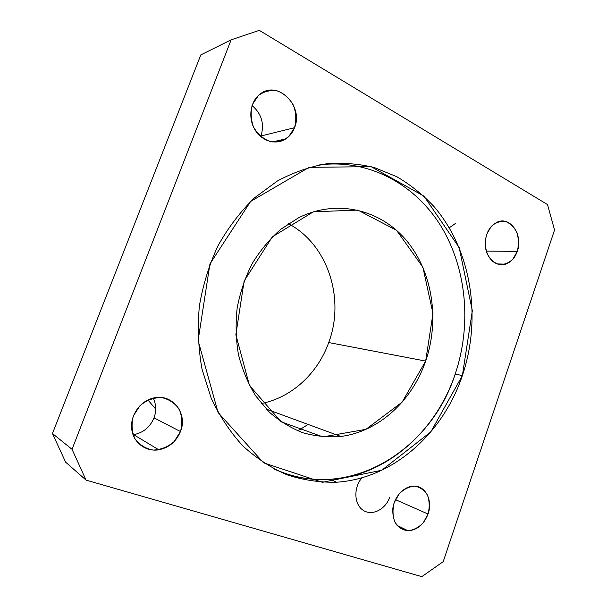 <?xml version="1.0" encoding="UTF-8"?>
<svg xmlns="http://www.w3.org/2000/svg" width="607" height="607" viewBox="0 0 607 607"><rect width="100%" height="100%" fill="white"/><g stroke="black" fill="none" stroke-linecap="round" stroke-linejoin="round"><path stroke-width="0.91" d="M554.548 230L547.506 204.567L259.303 30.35L231.123 39.834L72.036 449.301L86.073 480.122L421.819 576.65L443.209 561.65L554.548 230L443.209 561.65L421.819 576.65L86.073 480.122L65.602 462.132L52.452 433.527L200.811 54.903L52.452 433.527L65.602 462.132L86.073 480.122L72.036 449.301L52.452 433.527L72.036 449.301L231.123 39.834L200.811 54.903L231.123 39.834L259.303 30.35L547.506 204.567L554.548 230M294.516 127.72L288.742 136.567C283.143 140.763 276.86 142.387 269.887 141.431C263.119 138.813 257.687 134.071 253.589 127.197C250.812 119.564 250.441 111.961 252.474 104.389L258.491 95.405C264.288 91.278 270.684 89.806 277.672 90.997C284.357 93.819 289.645 98.638 293.538 105.459C296.148 112.94 296.474 120.361 294.516 127.72C303.993 105.982 277.49 79.502 259.879 94.252C250.205 101.513 247.868 118.008 254.872 129.617C261.746 141.317 276.064 145.414 285.844 138.866C289.789 136.226 292.68 132.508 294.516 127.72L260.98 135.983C264.576 123.934 261.609 113.782 252.072 105.519C261.609 113.782 264.576 123.934 260.98 135.983L260.737 136.598L260.98 135.983L294.516 127.72M180.476 431.524L174.148 441.577C167.972 446.889 160.992 449.719 153.222 450.075C145.657 448.71 139.557 444.939 134.913 438.755C131.742 431.539 131.241 423.906 133.426 415.841L140.035 405.605C146.446 400.317 153.548 397.623 161.341 397.509C168.814 399.11 174.748 402.995 179.156 409.164C182.138 416.243 182.578 423.701 180.476 431.524C188.299 412.897 171.333 392.327 152.296 398.329C139.473 401.781 129.936 416.068 131.757 429.399C133.426 442.769 145.938 452.01 158.791 449.802C169.065 447.663 176.296 441.57 180.476 431.524L154.011 417.882C156.492 410.969 156.234 404.376 153.23 398.086C156.234 404.376 156.492 410.969 154.011 417.882C150.088 427.176 143.305 432.776 133.661 434.68L133.054 434.764C142.979 433.041 149.967 427.411 154.011 417.882L180.476 431.524M517.278 251.381L512.847 259.227C508.628 263.127 503.954 264.887 498.817 264.508C493.87 262.725 489.948 259.06 487.057 253.521C485.145 247.261 485.008 240.88 486.639 234.37L491.222 226.419C495.562 222.557 500.305 220.895 505.441 221.441C510.335 223.384 514.167 227.109 516.936 232.618C518.742 238.771 518.856 245.031 517.278 251.381C523.317 235.554 510.737 216.267 497.596 221.942C488.21 226.866 484.227 235.804 485.646 248.749C489.098 260.911 495.76 266.048 505.616 264.151C511.011 262.216 514.895 257.96 517.278 251.381L486.207 251.093L517.278 251.381M428.056 514.03L423.261 522.771C418.663 527.498 413.542 530.161 407.889 530.761C402.426 529.911 398.071 526.967 394.823 521.944C392.661 516.011 392.448 509.607 394.178 502.74L399.148 493.863C403.89 489.143 409.088 486.571 414.748 486.146C420.15 487.171 424.399 490.198 427.503 495.221C429.544 501.071 429.733 507.338 428.056 514.03C433.125 500.251 425.188 485.092 413.147 486.146C403.572 486.564 394.049 497.08 392.79 508.878C392.441 522.088 397.547 529.387 408.109 530.768C417.275 530.093 423.929 524.516 428.056 514.03L395.453 499.637L428.056 514.03M462.375 375.566L430.803 431.896L381.757 470.25L322.461 482.315L263.552 462.815L218.065 412.502L198.11 340.58L209.954 263.878L250.638 201.433L309.122 167.342L371.097 166.659L423.959 196.129L459.165 247.535L472.337 310.784L462.375 375.566C481.844 318.098 471.654 250.737 434.271 206.858C423.132 194.893 410.62 184.832 396.743 176.667L374.511 167.6C358.813 163.738 342.667 162.494 326.065 163.875C309.433 166.826 293.219 172.525 277.429 180.954L254.485 197.867C240.372 211.653 228.209 227.617 217.996 245.759C209.142 264.872 202.928 285.002 199.362 306.163C197.427 327.522 198.314 348.501 202.017 369.117L211.213 398.222C219.719 416.288 230.288 432.214 242.929 446.008C256.503 458.346 271.23 467.959 287.119 474.856C303.386 480.114 319.859 482.565 336.536 482.216C393.313 478.612 443.178 433.186 462.375 375.566L455.182 374.109C471.662 325.42 466.935 269.447 441.456 226.98C415.856 184.801 369.276 158.624 319.586 164.907C369.276 158.624 415.856 184.801 441.456 226.98C466.935 269.447 471.662 325.42 455.182 374.109C436.145 431.076 386.636 475.911 330.322 479.363C311.019 480.623 292.202 477.132 273.871 468.885C346.711 502.975 430.651 451.388 455.182 374.109L462.375 375.566M308.083 424.422L297.825 430.871L308.083 424.422M155.703 409.08L147.926 399.967L155.703 409.08M328.721 342.545C345.208 298.796 327.977 244.507 288.408 223.702C327.977 244.507 345.208 298.796 328.721 342.545C317.84 373.237 291.815 397.562 261.367 403.518C291.815 397.562 317.84 373.237 328.721 342.545L425.659 361.082C439.726 320.284 432.723 272.399 406.887 241.025C381.097 209.764 337.128 198.489 298.606 217.769L280.866 229.226C269.88 238.87 260.357 250.266 252.277 263.423C245.228 277.361 240.197 292.172 237.193 307.848C235.433 323.706 235.865 339.343 238.475 354.746C242.307 369.701 248.035 383.419 255.684 395.878L269.242 412.077C279.615 421.144 290.89 428.064 303.075 432.821C315.549 436.281 328.152 437.488 340.884 436.448C378.859 431.66 412.221 400.635 425.659 361.082L328.721 342.545M499.44 263.984L499.227 264.591L499.44 263.984M362.053 477.724C353.411 487.368 353.957 504.28 363.039 510.199C371.947 516.398 385.604 509.531 389.732 497.118M329.692 164.004L327.924 163.647M281.466 472.542L283.264 472.724L281.466 472.542M449.271 227.777L455.599 223.361M425.659 361.082L402.145 402.115L365.945 429.331L322.916 436.888L281.064 421.774L249.439 385.422L235.857 334.715L244.151 281.003L272.368 236.813L313.447 211.79L357.864 210.098L396.583 230.357L422.904 267.262L432.981 313.5L425.659 361.082M272.384 141.924L285.844 138.866M133.661 434.68L158.791 449.802M496.807 263.908L505.616 264.151M397.054 525.404L408.109 530.768M266.298 409.11L340.884 436.448M330.322 479.363L336.536 482.216"/></g></svg>
